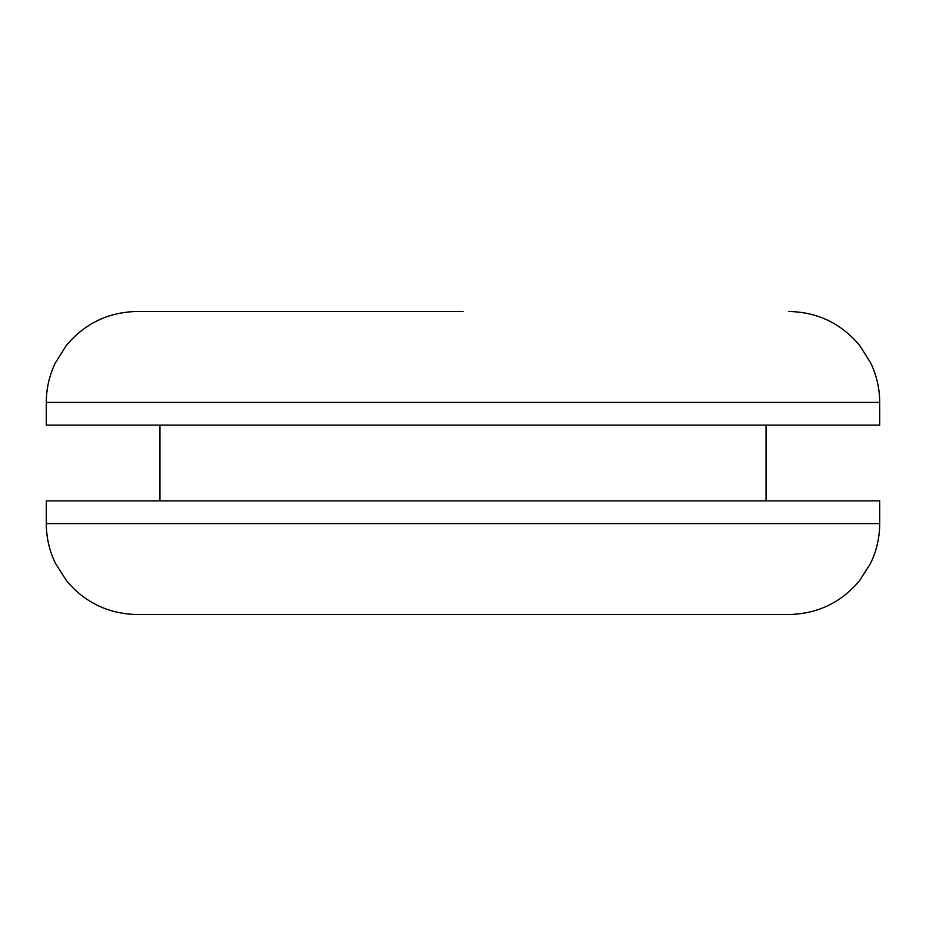 <?xml version="1.0" encoding="UTF-8"?>
<svg xmlns="http://www.w3.org/2000/svg" width="926" height="926" viewBox="0 0 926 926"><rect width="100%" height="100%" fill="white"/><g stroke="black" fill="none" stroke-linecap="round" stroke-linejoin="round"><path stroke-width="1.39" d="M879.7 523.607L879.7 500.885L46.3 500.885L46.3 523.607L879.7 523.607C879.654 537.647 876.563 550.982 870.428 563.61L859.293 581.007C840.82 602.757 817.311 613.938 788.778 614.528L137.222 614.528C108.689 613.938 85.18 602.757 66.707 581.007L55.572 563.61C49.437 550.982 46.346 537.647 46.3 523.607M46.3 402.393L879.7 402.393L879.7 425.115L46.3 425.115L46.3 402.393C46.335 388.596 49.321 375.481 55.259 363.038L66.267 345.548C84.752 323.44 108.411 312.085 137.222 311.472L463 311.472M273.587 311.472L137.222 311.472M766.057 425.115L766.057 500.885M159.943 425.115L159.943 500.885M879.7 402.393C879.665 388.596 876.679 375.481 870.741 363.038L859.733 345.548C841.248 323.44 817.589 312.085 788.778 311.472"/></g></svg>
